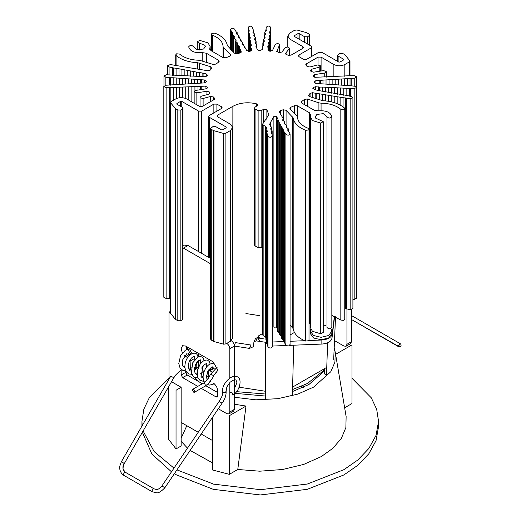 <?xml version="1.0" encoding="UTF-8"?>
<svg xmlns="http://www.w3.org/2000/svg" width="521" height="521" viewBox="0 0 521 521"><rect width="100%" height="100%" fill="white"/><g stroke="black" fill="none" stroke-linecap="round" stroke-linejoin="round"><path stroke-width="0.78" d="M194.574 367.546L195.876 369.454M236.397 391.655L265.13 393.98M292.822 389.428L307.344 383.541L323.977 370.307M245.925 313.538L259.888 315.706M330.887 328.549L331.844 331.109L328.692 335.498L321.086 337.315L313.486 335.498L310.334 331.109L310.77 329.35M323.235 325.026L325.788 325.521M310.334 331.109L310.334 333.564L313.486 337.96L321.086 339.777L328.692 337.96L331.844 333.564L331.844 331.109M261.614 334.104L258.572 335.863L258.423 336.501L259.686 338.259L263.841 338.904M289.767 345.358L321.848 344.068C327.702 343.547 331.076 341.6 331.975 338.22L334.612 316.39M272.294 346.061L286.244 345.501M255.642 338.207L253.916 342.095L255.967 340.851L265.541 342.277L265.508 398.799L264.942 391.18L239.198 387.201M334.384 316.299L332.248 334.013C331.323 337.478 327.865 339.477 321.867 340.011L308.816 340.532M186.655 349.76L186.511 346.491M327.631 342.825L326.485 374.97L326.361 367.579L293.004 386.842L292.411 394.638L293.688 345.202M266.641 342.232L265.541 342.277L266.641 342.59M253.916 342.095L253.33 346.739L249.448 348.399L233.949 345.996M234.391 386.458L235.713 386.66M335.531 316.775L333.687 359.438M326.439 374.71L324.492 373.896L324.231 373.016M234.313 345.208L235.512 342.623L251.011 345.026L249.448 348.399M304.752 340.695L290.073 341.288M283.352 341.561L272.294 342.004M186.726 349.917L186.635 346.563M197.042 368.425L195.44 364.967M188.257 349.487L186.993 346.771M194.307 370.477L198.722 366.432L198.501 360.675M198.345 356.892L198.201 353.238M255.967 340.851L257.582 337.374L255.524 338.637M257.582 337.374L258.423 337.504M290.073 334.964L294.424 332.457M309.005 324.036L309.676 323.645M258.423 338.93L259.686 340.721M334.502 340.61L343.899 346.035L346.055 346.25L350.613 343.613L351.506 341.646L351.506 309.611M346.055 346.25L346.947 344.283L346.947 309.109M210.647 258.559L188.003 245.489L183.444 248.126L210.647 263.828M183.008 247.892L183.444 248.126M169.351 378.63L168.993 376.768L168.993 313.544L169.885 311.578L170.517 311.382M181.158 387.311L176.033 390.268L176.033 448.926L181.158 445.969L181.158 387.311L171.546 381.711M212.535 440.551L201.217 434.013M198.227 432.287L181.158 422.433M229.833 382.473L229.833 411.981L228.96 413.902L226.863 413.694L218.306 408.757M231.272 340.721L226.791 343.404C228.621 344.687 229.637 346.439 229.833 348.673L229.833 378.155M215.121 373.003L216.326 372.697L217.661 369.747L213.102 361.841L185.723 346.035L182.493 345.716L181.158 348.673L182.357 352.919M208.537 378.526L208.537 371.499L208.98 370.516L211.878 371.675M201.236 388.36L216.143 396.969L217.218 397.074L217.661 396.09L217.661 390.822C217.374 387.474 215.85 384.843 213.102 382.915M181.158 369.676L181.158 375.016L182.682 377.647L197.791 386.374M184.851 366.706L183.099 366.556M190.093 360.004L190.289 367.989L189.839 368.972L188.765 368.868M184.519 355.693L187.567 357.64M183.008 245.469L183.705 245.065L188.003 245.489M231.35 340.767C233.187 342.05 234.203 343.808 234.391 346.035L234.391 409.35L233.525 411.271L228.96 413.902M185.723 371.011L185.723 372.378L187.241 375.016L202.356 383.736M205.775 385.709L217.661 392.58M208.98 370.516L213.545 367.885L215.075 368.256M185.723 346.035L190.719 354.189M194.053 356.331L194.847 359.51M232.705 127.384L232.705 338.136L230.438 341.294L225.899 343.912L225.899 133.161L230.438 130.543L232.705 127.384L230.438 124.219L217.661 116.847L217.036 115.968L217.661 115.089L232.874 106.31L232.705 317.152M225.899 343.912L223.568 344.186L213.981 341.555L211.272 340.063L210.647 339.184L210.647 128.433L212.796 126.681L215.837 126.681L221.314 129.84L222.532 129.84L226.179 127.736L226.179 127.033L226.179 127.736L226.179 127.033L209.299 117.284L208.667 116.404L209.299 115.525L221.464 108.505L221.464 106.746L222.096 107.626L221.464 108.505M201.692 253.395L201.692 111.136L198.651 111.136L181.77 101.393L180.553 101.393L176.899 103.497L176.899 104.2L176.899 103.497L176.899 104.2L182.376 107.359L183.008 108.238L183.008 318.989L180.859 320.747L177.811 320.747L175.232 319.184L170.517 313.199L170.517 102.429L170.68 102.897L171.149 101.549L175.681 98.931C179.335 97.225 182.982 97.225 186.635 98.931L199.413 106.31L202.454 106.31L214.17 99.544L214.795 98.651L213.408 96.965L213.408 99.986M166.121 298.474L166.121 87.723L169.683 87.58L169.683 298.331L166.121 298.474L163.815 297.25M356.527 298.201L354.182 299.419L352.906 299.354M352.906 308.484L350.164 309.637L345.729 308.712L345.729 97.961L350.164 98.892L352.906 97.733L351.421 96.515L347.045 95.499L318.396 90.517L314.313 89.553L312.867 88.114L312.867 88.629M344.772 319.347L343.808 320.415L340.825 320.063L331.838 315.426M304.492 104.63L304.492 99.361L301.75 101.458L301.262 102.253L301.893 103.125L314.15 110.205L318.305 110.849C326.016 110.289 330.522 112.217 331.838 116.639L331.838 327.39C330.327 329.22 328.712 329.252 326.999 327.481L326.999 116.73L323.261 113.669L316.905 114.431L315.172 116.86L315.589 118.098L323.235 121.66L320.734 123.054L312.45 120.546L310.334 116.763L310.698 115.239L309.585 112.836L309.585 323.587L309.005 323.254M323.235 121.654L323.235 332.45L320.734 333.798L312.45 331.297L310.334 327.514M309.005 340.057L308.647 340.714L305.671 341.066C298.175 338.044 294.013 333.909 293.186 328.653L290.073 325.026M289.989 344.381C289.416 346.133 288.041 346.374 285.873 345.11L283.593 341.06M284.114 342.584L284.114 131.833L283.593 130.309L282.649 128.622L282.649 339.373L281.698 337.686M279.556 334.886L279.556 124.135L279.797 123.562L280.747 125.248L280.747 335.999L279.797 334.313M278.038 119.993L278.846 121.875L278.846 332.626L277.901 330.939M277.654 329.298L276.39 327.058L273.883 327.208L273.883 116.457L270.49 122.5L270.49 126.199M268.009 346.966L267.117 344.29L267.117 133.539L268.009 136.215L268.009 346.966C269.715 348.445 271.141 348.36 272.288 346.706L272.294 346.797M267.117 344.29L266.641 343.515L266.641 132.764L267.579 131.214L265.905 129.39L266.83 127.704L265.677 126.538L265.677 337.289L263.151 335.635L262.61 334.814L262.61 124.063L268.856 114.75L266.869 109.755L263.405 109.403L261.164 110.699L258.123 110.699L255.075 108.941L254.45 108.062L255.075 107.183L257.947 105.021L256.71 103.887L256.71 106.245M273.883 116.457L276.39 116.307L278.038 119.231L277.654 120.742M284.114 131.833L285.873 134.359C288.041 135.623 289.416 135.382 289.989 133.63L287.677 130.133L288.152 128.583L286.062 127.085L286.459 125.177L284.368 123.672L284.766 121.764L282.675 120.266L283.072 118.352L283.157 120.755M279.152 111.663L283.072 118.352M202.194 60.794L202.194 52.595L206.349 53.233L218.605 60.312L219.237 61.198L218.748 61.979L216.007 64.076L213.161 64.448L199.432 60.254C191.077 60.11 184.493 58.072 179.673 54.125L176.691 53.774L175.727 54.842L176.085 55.5C181.315 59.824 188.478 62.227 197.583 62.702L210.79 66.812L211.663 68.42L210.432 70.035L207.846 70.758L170.334 64.552L167.593 65.711L169.078 66.929L173.454 67.945L173.454 75.232M310.451 70.4L310.965 71.403L313.551 72.191L323.639 70.628L326.27 71.507L324.752 73.025L324.752 76.62M313.069 75.812L313.186 76.268L315.452 77.29L349.663 75.721L354.384 75.721L356.677 76.847L356.683 287.709M318.044 64.858L318.044 57.134L306.328 63.894L305.703 64.793L307.09 66.473L309.878 66.988L317.387 64.969L320.246 65.568L320.448 66.056L319.204 67.216L319.204 71.312M313.017 88.883L313.017 87.704L312.821 88.342M310.067 96.75L310.067 93.409L308.836 95.024L308.836 96.085M315.947 83.458L315.947 80.547L314.02 82.201L315.908 83.451L350.001 85.685L354.638 86.199L356.527 87.45L354.182 88.668L354.182 299.419M294.443 113.181L294.443 105.685L297.328 105.763L309.585 112.836M310.848 114.627L310.698 115.239M331.838 116.639C330.327 118.475 328.712 118.501 326.999 116.73M318.044 57.134L321.086 57.134L333.863 64.506L333.863 76.874M344.817 76.405L344.817 64.506C341.164 66.213 337.517 66.213 333.863 64.506M344.817 64.506L349.35 61.888L349.35 75.643M338.122 61.699L338.122 56.079L337.491 55.2L339.646 53.448L342.688 53.448L344.902 54.725L349.982 60.99M349.819 60.54L349.35 61.888M338.122 56.079L343.6 59.238L343.6 59.941L339.946 62.051L338.728 62.051L321.848 52.302L318.806 52.302L306.641 59.329L303.6 59.329L299.034 56.691L298.403 55.819L299.034 54.939L311.2 47.912L311.2 56.691M343.6 59.238L343.6 59.941L343.6 59.238M321.066 110.634L321.066 103.184C329.422 103.327 336.006 105.372 340.825 109.312L343.808 109.664L344.772 108.596L344.414 107.945C339.184 103.614 332.02 101.211 322.916 100.735L309.708 96.626L308.836 95.024L308.634 95.519M304.492 99.361L307.338 98.997L318.911 102.852L318.911 110.765M321.066 103.184L318.911 102.852M313.017 87.704L315.316 86.707L319.666 87.111L319.666 90.934M346.836 95.376L346.836 88.296L354.182 88.668M346.836 88.296L343.782 88.14L343.782 95.323M340.721 94.158L340.721 87.99L337.66 87.834L337.66 94.242M334.599 92.972L334.599 87.678L331.538 87.528L331.538 93.142M328.477 91.82L328.477 87.372L325.417 87.215L325.417 92.022M322.356 90.687L322.356 87.059L319.666 87.111M340.721 87.99L343.782 88.14M334.599 87.678L337.66 87.834M328.477 87.372L331.538 87.528M322.356 87.059L325.417 87.215M315.947 80.547L320.356 80.468L320.356 84.005M347.422 85.633L347.422 78.638L354.755 78.196L356.683 76.945M347.422 78.638L344.368 78.821L344.368 85.535M341.314 85.21L341.314 79.01L338.259 79.192L338.259 85.092M335.198 84.78L335.198 79.381L332.144 79.563L332.144 84.656M329.09 84.35L329.09 79.752L326.035 79.934L326.035 84.213M322.981 83.927L322.981 80.123L320.356 80.468M341.314 79.01L344.368 78.821M335.198 79.381L338.259 79.192M329.09 79.752L332.144 79.563M322.981 80.123L326.035 79.934M310.067 93.409L312.652 92.679L316.794 93.559L316.794 98.99M343.072 106.87L343.072 97.714L345.729 97.961M343.072 97.714L340.122 97.225L340.122 105.021M337.165 103.64L337.165 96.737L334.215 96.248L334.215 102.591M331.265 101.81L331.265 95.76L328.308 95.271L328.308 101.25M325.358 100.892L325.358 94.783L322.401 94.294L322.401 100.696M319.451 99.876L319.451 93.806L316.794 93.559M337.165 96.737L340.122 97.225M331.265 95.76L334.215 96.248M325.358 94.783L328.308 95.271M319.451 93.806L322.401 94.294M310.588 70.804L311.695 69.241L319.204 67.216M313.108 76.014L314.664 74.588L324.752 73.025M276.684 51.234L279.158 52.66L281.868 52.022L285.371 47.685C287.839 46.577 289.142 46.929 289.266 48.733L289.468 48.245M267.918 49.931L270.132 51.201L272.6 50.303L275.303 44.48C277.406 43.145 278.794 43.36 279.458 45.125L279.536 44.839M285.56 53.559L285.762 53.07L286.654 54.672L288.471 55.291L291.122 55.115L302.838 48.349L302.838 46.597L303.463 47.476L302.838 48.349M230.432 29.502L230.51 29.808C231.083 28.062 232.457 27.821 234.626 29.085L246.68 50.511L249.168 51.338L251.623 50.023M212.457 51.494L212.457 35.2L211.493 34.132L211.852 33.481L214.828 33.129C222.324 36.144 226.485 40.286 227.312 45.542L234.43 53.168L237.211 53.67L240.012 52.96L241.347 51.774M248.204 51.332L248.211 27.489C249.357 25.835 250.783 25.75 252.49 27.229L252.926 29.274L253.857 30.68L252.939 32.38L254.593 34.047L253.688 35.897L255.342 37.571L254.437 39.42L256.091 41.087L255.186 42.943L256.84 44.611L256.384 47.085L257.244 49.586L259.412 50.68L262.278 49.56L262.623 47.685L262.206 46.506M199.608 50.009L199.608 43.184L197.264 41.739L199.764 40.391L208.048 42.898L210.165 46.682L209.8 48.206L210.914 50.602L223.17 57.675L226.055 57.759L229.689 56.177L230.614 55.122L230.328 54.536L230.328 55.773M202.194 52.595C194.483 53.155 189.976 51.221 188.661 46.799C190.172 44.969 191.787 44.936 193.499 46.708L197.238 49.769L203.594 49.013L205.326 46.577L204.909 45.34L199.608 43.184M209.65 48.811L209.8 49.488M307.703 44.135L307.703 36.763L309.852 35.005L309.227 34.126L306.517 32.634L296.931 30.003L294.599 30.277L290.06 32.895L287.794 36.06L290.06 39.218L302.838 46.597M307.703 36.763L304.661 36.763L304.661 42.383M311.2 47.912L311.832 47.033L311.2 46.154L294.319 36.411L294.319 35.708L297.966 33.598L299.184 33.598L304.661 36.763M294.319 36.411L294.319 35.708L294.319 36.411M223.646 57.883L223.646 47.854L230.328 54.536M223.646 47.854L223.073 46.61L223.073 57.623L223.073 46.61C222.825 41.784 219.289 37.981 212.457 35.2M250.907 50.96L250.907 47.418L251.617 50.146M248.211 51.332L248.211 27.489L248.524 29.541L249.377 30.915L248.341 32.53L248.341 51.345M249.123 35.487L249.123 33.494L248.341 32.53M249.657 39.023L249.657 37.03L248.875 36.06L249.904 34.347L249.123 33.494M250.197 42.559L250.197 40.56L249.409 39.596L250.438 37.877L249.657 37.03M250.731 46.089L250.731 44.096L249.943 43.132L250.972 41.413L250.197 40.56M250.907 47.418L250.484 46.675L251.513 45.053L250.731 44.096M256.391 47.092L255.915 46.31L256.384 45.535M267.924 50.023L268.152 47.965L267.657 46.747M268.152 47.88L268.152 50.504L267.905 47.3L269.168 44.826L268.094 43.093L269.598 41.283L268.523 39.557L270.028 37.746L268.947 36.021L270.451 34.301L269.377 32.478L270.64 30.094L270.887 30.648M270.392 29.606L270.646 27.372L270.646 30.101M270.646 30.107L270.646 27.372C269.455 25.731 268.022 25.659 266.361 27.157L265.984 29.209L266.4 30.394M265.984 29.209L266.185 29.879L264.785 32.237L264.772 35.005M265.267 34.738L264.772 32.374M264.622 38.267L264.14 35.76L265.749 34.073L265.267 33.155M263.984 41.791L263.502 39.29L265.104 37.603L264.622 36.685M263.339 45.32L262.858 42.82L264.466 41.133L263.984 40.208M262.421 48.798L262.421 47.014L263.821 44.663L263.339 43.738M262.421 47.014L262.623 47.685M239.745 53.018L239.745 49.072L241.269 52.152M237.146 32.582L236.905 34.282M230.51 49.248L230.51 29.808L232.822 33.311L232.346 34.855L234.437 36.359L234.04 38.267L236.208 40.124L235.648 41.315L235.648 53.728M236.658 33.709L236.905 33.129M236.775 53.754L236.775 42.429L235.648 41.315M238.468 53.337L238.468 45.835L237.426 45.086L237.823 43.178L236.775 42.429M239.745 49.072L239.041 48.134L239.517 46.584L238.468 45.835M239.048 35.949L238.8 37.655M240.943 39.322L240.702 41.029M242.845 44.617L242.845 42.676L242.597 44.402M244.74 46.069L244.499 47.776M238.559 37.063L238.8 36.503M240.455 40.456L240.702 39.883M242.356 43.81L242.597 43.256M244.251 47.177L244.499 46.629M285.762 54.119L285.762 53.07L289.266 48.733L289.266 55.46M276.762 51.592L279.458 45.125L279.458 52.706M283.287 120.833L283.287 109.775L280.493 110.485L280.493 114.197M294.443 105.685L290.809 107.267L290.809 109.547M225.899 133.161L223.568 133.435L213.493 130.595L213.493 341.346M211.272 340.063L211.272 129.312L213.493 130.595M211.272 129.312L210.647 128.433M201.692 111.136L213.857 104.115L216.905 104.115L221.464 106.746M283.287 109.775L286.075 110.276L293.186 117.902L293.186 328.653M293.186 117.902C294.013 123.158 298.175 127.293 305.671 130.315L308.647 129.963L309.005 129.306L308.041 128.238C301.21 125.457 297.673 121.654 297.426 116.834L296.853 115.59L290.171 108.909L289.884 108.316L290.809 107.267M267.117 133.539L266.641 132.764M268.009 136.215C269.715 137.694 271.141 137.609 272.288 135.955L271.975 133.897L271.128 132.523L271.643 131.715L271.643 133.337M272.294 346.81L272.294 136.059L272.288 346.706M270.49 122.5L269.624 124.376L270.269 125.997L271.617 127.261L270.588 128.987L272.151 130.797L271.643 131.715M283.352 341.633L283.352 130.882L283.841 129.755M282.649 128.622L281.698 126.935L281.451 127.489M280.747 125.248L281.698 126.935L281.939 126.362M278.846 121.875L279.797 123.562L280.044 122.989M279.23 111.976L280.493 110.485M209.911 93.513L209.533 92.041L209.533 93.878M207.391 87.88L207.312 87.17L207.312 88.056M165.867 85.242L165.867 77.238L163.978 75.994L166.316 74.77L205.183 76.737L207.632 75.324L206.186 73.884L206.186 76.646M166.121 87.723L163.822 86.59L165.743 85.249L204.551 82.891L206.479 81.66L204.597 79.987L204.597 82.891M175.597 319.464L175.597 108.72L170.68 102.897L170.68 313.649M175.597 108.72L177.811 109.996L177.811 320.747M180.859 320.747L180.859 109.996L177.811 109.996M180.859 109.996L182.376 109.117L182.376 319.868M183.008 108.238L182.376 109.117M197.576 83.282L197.576 79.492L204.597 79.987M173.18 84.728L173.18 77.759L170.497 77.759L170.497 85.157M165.867 77.238L170.497 77.759M173.18 77.759L176.235 77.974L176.235 84.662M179.283 84.369L179.283 78.196L176.235 77.974M185.378 84.005L185.378 78.625L182.33 78.41L182.33 84.285M191.481 83.64L191.481 79.055L188.426 78.84L188.426 83.907M197.576 79.492L194.528 79.27L194.528 83.536M179.283 78.196L182.33 78.41M185.378 78.625L188.426 78.84M191.481 79.055L194.528 79.27M197.993 90.068L197.993 86.434L205.046 86.147L207.312 87.17M173.473 100.208L173.473 87.424L170.836 87.717L170.836 101.777M173.473 87.424L176.541 87.3L176.541 98.508M179.602 97.714L179.602 87.176L176.541 87.3M185.73 98.482L185.73 86.929L182.669 87.053L182.669 97.707M191.865 101.947L191.865 86.681L188.797 86.805L188.797 100.182M197.993 86.434L194.926 86.558L194.926 90.661M179.602 87.176L182.669 87.053M185.73 86.929L188.797 86.805M191.865 86.681L194.926 86.558M169.683 87.58L170.836 87.717M203.079 76.626L203.079 73.305L206.186 73.884M176.091 74.998L176.091 68.244L173.454 67.945M176.091 68.244L179.016 68.792L179.016 75.695M181.933 75.232L181.933 69.339L179.016 68.792M187.781 75.493L187.781 70.433L184.857 69.886L184.857 76.04M193.623 75.779L193.623 71.527L190.699 70.98L190.699 76.366M199.465 76.079L199.465 72.627L196.547 72.08L196.547 76.672M181.933 69.339L184.857 69.886M187.781 70.433L190.699 70.98M193.623 71.527L196.547 72.08M199.465 72.627L202.102 72.927L202.102 76.58M203.079 73.305L202.102 72.927M210.048 93.038L209.911 92.64L208.804 94.197L201.295 96.222L200.051 97.388L200.253 97.87L203.112 98.476L210.621 96.45L213.408 96.965M207.43 87.626L205.834 88.85L195.746 90.413L194.229 91.937L196.86 92.81L206.948 91.253L209.533 92.041M211.865 67.925L211.663 68.42M232.874 106.31C239.947 102.644 247.892 101.842 256.71 103.887M254.45 108.062L254.45 245.052L255.075 245.932L258.123 247.683L261.164 247.683L262.61 246.85M263.151 335.635L263.151 124.884L262.61 124.063M263.151 124.884L265.677 126.538M186.792 425.69L181.158 438.259M181.158 441.3L187.488 448.158M190.119 450.404L212.535 462.889M169.117 377.829L149.377 397.556L143.848 409.18L141.946 421.378L142.181 425.69M143.112 430.958L154.138 451.577L173.981 468.118M176.945 469.877L213.643 484.159L260.539 489.681L307.364 484.029L343.899 469.675L357.725 460.082L368.822 448.509L376.045 435.374L378.552 421.378L376.696 409.33L371.297 397.829L351.981 378.246M334.182 348.021L335.237 352.17L346.126 416.54L345.879 427.526L341.359 438.376L332.873 448.281L321.262 456.604L303.704 464.419L282.512 469.512L259.745 471.199L237.778 469.48L229.357 474.338L212.535 470.001L212.535 417.282M176.033 448.926L168.517 439.216L168.517 386.953M335.322 354.501L351.981 344.882L351.981 403.547L344.648 407.78M234.391 404.231L246.016 406.061L237.778 469.48M335.237 352.17L334.918 362.199L330.724 371.786L313.525 387.155L297.732 394.13L277.875 398.689L255.857 399.822L234.391 397.256M217.661 392.28L215.928 391.577M324.023 371.349L308.92 384.498L292.678 391.453M265.267 396.032L234.808 393.322M378.461 424.016L378.552 426.647L376.045 440.642L368.822 453.778L357.725 465.351L343.899 474.944L307.234 489.33L260.253 494.95L213.265 489.33L176.599 474.944L174.398 473.641M171.487 471.805L151.898 454.065L142.35 432.28M303.469 387.331L301.066 386.484M199.322 381.984L193.291 376.344M192.614 375.569L191.748 374.508M186.153 348.516L186.551 347.364M195.44 369.786L194.463 368.087M246.016 406.061L229.357 415.68L229.357 474.338M185.697 372.391L186.954 375.185M193.643 392.163L192.425 390.053L192.783 389.265L193.643 389.35L194.861 391.46L194.502 392.248L193.643 392.163M230.575 392.626C231.324 391.655 232.079 392.235 232.854 394.371L232.6 395.003C240.142 391.538 242.747 377.517 236.71 376.624C230.373 374.111 221.067 385.866 222.714 391.785C222.708 394.338 222.942 395.224 219.159 401.359L161.927 485.937C158.638 489.167 158.045 490.254 153.975 488.796L153.109 488.88L151.898 490.984L152.249 491.772L123.659 475.269L123.301 474.481L124.519 472.371L125.379 472.287C122.637 470.176 122.194 467.194 124.063 463.325L121.354 461.762L119.902 465.813C119.498 467.187 119.218 472.15 123.659 475.269M332.248 334.013L331.975 338.22M321.867 340.011L321.848 344.068M324.655 373.974L324.414 368.705M325.404 374.365L324.492 373.896M351.506 341.646L346.947 344.283M185.723 356.572L190.289 353.941M181.158 375.016L185.723 372.378M182.682 377.647L187.241 375.016M217.661 396.09L216.143 396.969M210.061 370.626L214.619 367.989M190.289 360.962L194.847 358.331M191.122 367.507L190.289 367.989M229.833 348.673L234.391 346.035M229.833 411.981L234.391 409.35M282.877 119.309L282.877 120.533M206.349 62.175L206.349 53.233M218.605 60.312L218.605 62.077M301.75 101.458L301.75 103.041M297.328 116.307L297.328 105.763M320.734 333.798L320.734 123.054M321.086 57.134L321.086 71.025M306.328 63.894L306.328 65.718M307.338 106.271L307.338 98.997M340.825 109.312L340.825 320.063M315.316 89.742L315.316 86.707M318.565 86.87L318.565 90.621M350.626 96.365L350.626 88.492M349.526 88.244L349.526 96.157M319.197 80.351L319.197 83.686M351.206 85.958L351.206 78.41M354.755 78.196L354.755 86.212M350.04 78.293L350.04 85.698M312.652 97.609L312.652 92.679M315.791 93.2L315.791 98.658M346.732 309.07L346.732 98.319M350.164 98.892L350.164 309.637M311.695 71.976L311.695 69.241M314.664 77.238L314.664 74.588M309.227 35.884L309.227 45.014M299.184 39.218L299.184 33.598M297.966 38.515L297.966 33.598M299.034 56.691L299.034 54.939M251.33 50.661L251.33 48.049M253.388 31.455L253.388 32.999M248.524 29.541L248.524 32.028M248.947 31.664L248.947 30.179M254.137 34.972L254.137 36.522M254.886 38.495L254.886 40.045M255.635 42.019L255.635 43.562M270.132 31.618L270.132 33.552M266.185 30.96L266.185 29.879M269.702 35.161L269.702 37.095M269.272 38.697L269.272 40.631M268.413 45.776L268.413 50.726M240.363 52.849L240.363 49.651M231.493 31.794L231.493 50.237M232.119 50.856L232.119 32.367M233.388 52.133L233.388 35.604M235.082 53.572L235.082 39.016M217.661 115.089L217.661 116.847M230.438 130.543L230.438 341.294M223.568 133.435L223.568 344.186M213.981 130.804L213.981 341.555M209.299 257.784L209.299 117.284M216.905 111.136L216.905 104.115M286.075 124.74L286.075 110.276M292.62 116.821L292.62 327.572M305.671 130.315L305.671 341.066M267.573 344.915L267.573 134.164M266.732 132.399L266.732 130.224M271.109 128.179L271.109 129.794M265.984 128.876L265.984 126.707M284.772 343.144L284.772 132.399M285.873 134.359L285.873 345.11M287.957 129.54L287.957 130.764M286.263 126.128L286.263 127.352M284.57 122.722L284.57 123.946M214.476 99.316L214.476 98.013M175.232 319.184L175.232 108.433M180.553 101.393L180.553 106.31M181.77 101.393L181.77 107.007M198.651 111.136L198.651 251.636M213.857 104.115L213.857 112.894M199.452 69.755L199.452 63.034M210.79 66.812L210.79 69.534M176.085 65.874L176.085 55.5M197.583 68.785L197.583 62.702M201.353 83.086L201.353 79.759M169.41 77.492L169.41 85.027M200.266 79.492L200.266 83.008M201.783 89.482L201.783 86.284M205.046 86.147L205.046 88.974M200.631 86.141L200.631 89.658M169.078 74.913L169.078 66.929M172.477 67.561L172.477 75.434M203.112 105.926L203.112 98.476M210.621 96.45L210.621 101.588M196.86 104.838L196.86 92.81M206.948 91.253L206.948 94.698M266.869 120.071L266.869 109.755M263.405 123.08L263.405 109.403M261.164 110.699L261.164 247.683M258.123 110.699L258.123 247.683M255.075 108.941L255.075 245.932M276.39 116.307L276.39 327.058M397.184 345.905C399.327 345.814 399.9 344.824 398.904 342.922L400.669 344.003C401.587 346.003 400.903 346.914 398.637 346.739L351.506 319.529L397.972 346.048M205.189 386.204L205.6 385.527L204.519 383.384L203.548 383.228M212.926 375.537C213.968 375.797 213.519 375.511 211.572 374.677L210.432 374.345L217.211 367.201M173.174 377.432L170.823 376.077L121.354 461.762M123.705 463.123L124.063 463.325M124.102 463.351C122.233 467.213 122.676 470.202 125.418 472.313L153.975 488.796M162.213 486.067L164.206 487.395M219.445 401.489L221.445 402.818M152.249 491.772L156.495 492.762C158.26 493.302 161.022 491.668 164.773 487.864L222.005 403.287C224.935 399.281 226.303 395.257 226.107 391.206L225.476 392.378L223.079 392.378L222.708 391.727M323.912 368.992L324.114 373.368M258.423 336.501L258.423 338.963M191.005 368.301L189.839 368.972M170.517 311.213L169.885 311.578M310.334 116.847L310.334 327.598M331.838 116.684L331.838 327.435M349.982 61.009L349.982 75.799M337.491 55.2L337.491 61.335M344.772 108.629L344.772 319.38M356.527 87.43L356.527 298.181M352.906 97.694L352.906 308.445M320.448 66.095L320.448 71.123M326.341 71.826L326.341 77.134M197.264 41.784L197.264 49.775M210.165 46.597L210.165 50.023M287.794 36.06L287.794 46.994M309.852 35.005L309.852 45.379M311.832 47.033L311.832 56.333M211.493 34.165L211.493 50.934M253.857 30.68L253.857 33.259M248.875 36.073L248.875 51.364M249.409 39.603L249.409 51.312M249.943 43.139L249.943 51.247M250.484 46.669L250.484 51.136M254.606 34.197L254.606 36.776M255.355 37.72L255.355 40.299M256.104 41.244L256.104 43.823M256.853 44.76L256.853 47.743M270.887 30.674L270.887 51.208M264.134 35.89L264.134 38.534M263.489 39.42L263.489 42.064M262.845 42.95L262.845 45.594M262.206 46.473L262.206 49.782M270.458 34.217L270.458 51.221M270.028 37.753L270.028 51.195M269.598 41.289L269.598 51.143M269.168 44.832L269.168 51.065M265.97 29.339L265.97 31.162M237.146 32.556L237.146 34.497M230.425 29.469L230.425 49.169M232.262 34.516L232.262 50.999M233.955 37.922L233.955 52.699M237.342 44.747L237.342 53.63M239.035 48.153L239.035 53.194M239.048 35.929L239.048 37.87M240.943 39.303L240.943 41.244M244.74 46.05L244.74 47.991M289.468 48.206L289.468 55.473M279.536 44.799L279.536 52.719M208.667 116.404L208.667 257.42M309.005 129.28L309.005 340.024M272.157 130.908L272.157 135.128M271.623 127.371L271.623 130.087M265.892 129.241L265.892 339.992M290.073 133.975L290.073 344.726M288.237 128.928L288.237 130.986M286.543 125.515L286.543 127.58M284.85 122.103L284.85 124.167M281.451 127.508L281.451 338.259M277.654 120.761L277.654 331.512M175.727 54.816L175.727 65.828M163.972 76.007L163.972 86.017M163.815 86.479L163.815 297.231M167.593 65.744L167.593 74.835M200.051 97.349L200.051 106.564M194.157 91.611L194.157 103.275M378.552 426.647L378.552 421.378M141.946 421.378L141.946 426.647M400.33 343.749L399.425 343.534M351.506 315.557L398.904 342.922M210.432 374.352L209.546 376.214C206.791 380.46 204.753 382.766 203.424 383.117L192.783 389.265M217.589 370.639L213.597 375.693C213.623 376.663 211.793 379.366 208.113 383.801L205.15 386.1L194.502 392.248M204.61 382.316L204.186 381.652C200.878 375.394 205.815 365.586 210.237 364.023L212.014 363.521L213.577 363.717L214.828 364.459L216.274 367.539M199.953 364.283L200.715 360.643L200.461 359.855L197.589 361.541L194.326 370.75L195.349 373.674L197.055 374.677M200.377 373.98L204.753 370.001M206.016 367.833L206.824 364.765L206.518 363.358L203.281 365.514L201.015 376.501L203.138 378.2M206.466 377.478L208.537 376.09M212.933 368.236L212.575 366.869L211.611 367.097L208.569 370.131L206.518 376.064L207.045 379.939M190.986 371.141L190.067 370.841L188.27 367.461C188.12 363.847 189.227 360.669 191.591 357.947L194.216 356.325L194.652 357.354M191.936 353.492L189.97 350.034L188.048 349.474L185.346 350.229L180.579 355.661L178.775 363.437L180.025 367.956L182.851 370.424L185.854 371.011M189.273 370.19L190.927 369.278M195.564 364.687L196.808 362.518M198.006 357.035L197.563 355.211L196.593 353.902L195.31 353.192L192.516 353.264L189.097 355.641C185.938 359.249 184.564 363.43 184.981 368.171L186.518 372.072L189.025 374L192.855 374.423M195.368 373.7L197.01 372.808M201.673 368.132L202.91 365.996M204.082 360.558L203.503 358.455L202.61 357.334L200.631 356.527L197.921 357.074L192.718 362.779L191.337 372.919L192.998 376.038L194.418 377.211L198.058 378.031M201.458 377.191L203.105 376.305M207.729 371.668L208.947 369.578M209.983 381.763L210.875 381.632M188.498 354.97L188.42 353.017L187.195 353.062L182.513 360.083L182.708 365.931L184.909 367.624M214.359 383.847L209.722 385.097L207.306 384.544M204.141 381.567L199.888 380.258L197.791 377.471L197.283 370.692L200.201 363.938L203.555 360.832L206.179 360.004L207.592 360.213L209.273 361.509L210.171 364.055M184.642 366.641L183.939 367.279M181.367 369.5L175.89 374.801L173.806 377.797L124.337 463.488C123.08 466.634 122.748 468.679 123.347 469.636L125.379 472.287M226.107 391.206L226.882 386.862L230.132 382.186L234.027 379.842L235.967 379.894L236.918 382.727L234.391 388.731"/></g></svg>
